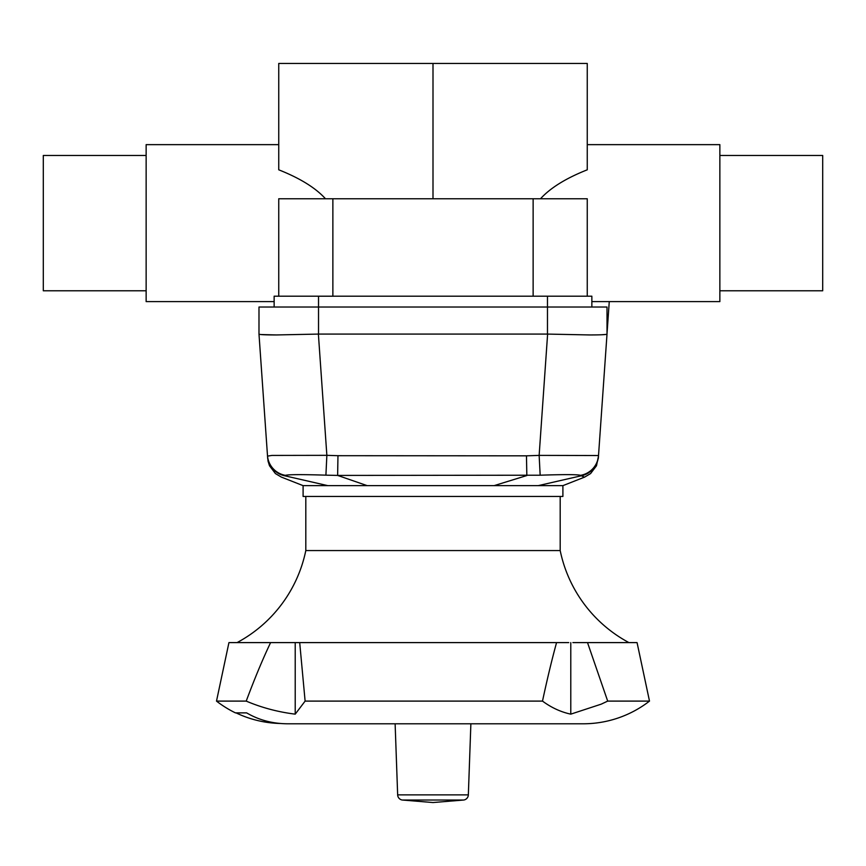 <?xml version="1.0" encoding="UTF-8"?>
<svg xmlns="http://www.w3.org/2000/svg" width="866" height="866" viewBox="0 0 866 866"><rect width="100%" height="100%" fill="white"/><g stroke="black" fill="none" stroke-linecap="round" stroke-linejoin="round"><path stroke-width="1.3" d="M719.863 155.469L822.7 155.469L822.7 290.781L719.863 290.781M146.137 155.469L43.3 155.469L43.3 290.781L146.137 290.781M587.256 296.194L587.256 198.769L533.131 198.769L533.131 296.194M332.869 296.194L332.869 198.769L278.744 198.769L278.744 296.194M278.744 144.644L146.137 144.644L146.137 301.606L274.143 301.606M587.256 144.644L719.863 144.644L719.863 301.606L591.857 301.606M325.497 198.779C315.625 187.9 300.037 178.244 278.744 169.812L278.744 63.456L587.256 63.456L587.256 169.812C565.963 178.244 550.375 187.9 540.503 198.769M332.869 198.769L533.131 198.769M433 63.456L433 198.769M276.427 334.947L318.526 334.081L318.526 307.019L258.988 307.019L258.988 334.092C259.291 334.644 265.104 334.936 276.427 334.947L260.861 334.536M258.988 334.081L267.486 455.559A21.65 21.618 -4 0 0 285.423 475.347C288.519 474.471 302.007 474.416 325.908 475.163L326.861 455.332L271.978 455.429L267.518 456.101C267.724 458.969 267.724 458.969 267.518 456.101C267.724 458.969 267.724 458.969 267.518 456.101A21.65 21.639 176 0 0 284.622 475.759C280.8 477.502 280.8 477.502 284.622 475.759L285.423 475.347M607.012 334.081L598.514 455.538L539.139 455.386L540.168 475.207C564.015 474.406 577.47 474.449 580.556 475.337A21.65 21.618 4 0 0 598.514 455.538L607.012 334.092L607.012 307.019L547.474 307.019L547.474 334.081L589.573 334.947C600.896 334.936 606.709 334.644 607.012 334.092M605.983 334.428L601.502 334.763M494.118 485.631L303.1 485.631L303.1 496.456L562.9 496.456L562.9 485.631L494.118 485.631L526.831 475.542L526.474 455.83L337.967 455.689L337.632 475.423L540.168 475.207M325.908 475.163L337.632 475.423L367.13 485.631M562.9 485.642L584.626 477.101L590.59 473.572L596.49 465.767L598.482 456.101C598.276 458.98 598.276 458.98 598.482 456.101C598.276 458.98 598.276 458.98 598.482 456.101A21.65 21.639 -176 0 1 581.357 475.77C585.21 477.502 585.21 477.502 581.378 475.759L538.208 485.642M580.556 475.337L581.357 475.77M274.143 307.019L274.143 296.194L318.526 296.194L318.526 307.019L547.474 307.019L547.474 296.194L591.857 296.194L591.857 307.019M318.526 296.204L547.474 296.194M547.474 334.081L318.526 334.081M237.057 642.604A135.312 135.312 0 0 0 305.806 550.57L305.806 496.467M305.806 550.57L560.194 550.57A135.312 135.312 0 0 0 628.943 642.604M560.194 496.467L560.194 550.57M572.881 642.604L587.516 642.604L607.694 701.103L601.221 704.155L570.781 714.147C560.832 712.014 551.404 707.663 542.495 701.103L305.113 701.103L295.219 714.147C277.997 712.014 261.662 707.663 246.225 701.103L216.5 701.103A108.25 108.25 0 0 0 235.444 712.88L246.637 712.88C258.912 720.079 272.584 723.716 287.664 723.792L583.197 723.792A108.25 108.25 0 0 0 649.5 701.103L607.694 701.103M295.782 642.604L291.69 642.604L299.701 642.604L305.113 701.103M542.495 701.103C547.323 678.652 552.01 659.145 556.567 642.604L299.701 642.604M280.497 723.489A107.979 107.979 0 0 1 236.061 712.88M570.781 714.147L570.781 642.604M556.567 642.604L568.745 642.604M246.225 701.103C254.593 678.652 262.712 659.145 270.603 642.604L228.938 642.604L216.5 701.103M649.5 701.103L637.062 642.604L587.516 642.604M270.603 642.604L291.69 642.604M295.219 714.147L295.219 642.604M397.656 794.869L468.344 794.869A5.412 5.412 0 0 1 463.754 800.022L433 802.544L402.246 800.022A5.412 5.412 0 0 1 397.656 794.869L395.123 723.792M547.615 334.092L539.139 455.386L526.474 455.83M337.967 455.689L326.861 455.332L318.385 334.092M284.622 475.759L327.792 485.642M402.246 800.022L463.754 800.022M609.263 301.606L607.012 333.832L609.263 301.617M598.471 456.274L598.319 458.46M303.1 485.642L281.374 477.101L275.41 473.572L269.51 465.767L268.038 461.123L267.497 455.538M267.572 456.718L267.681 458.46M468.344 794.869L470.877 723.792"/></g></svg>
